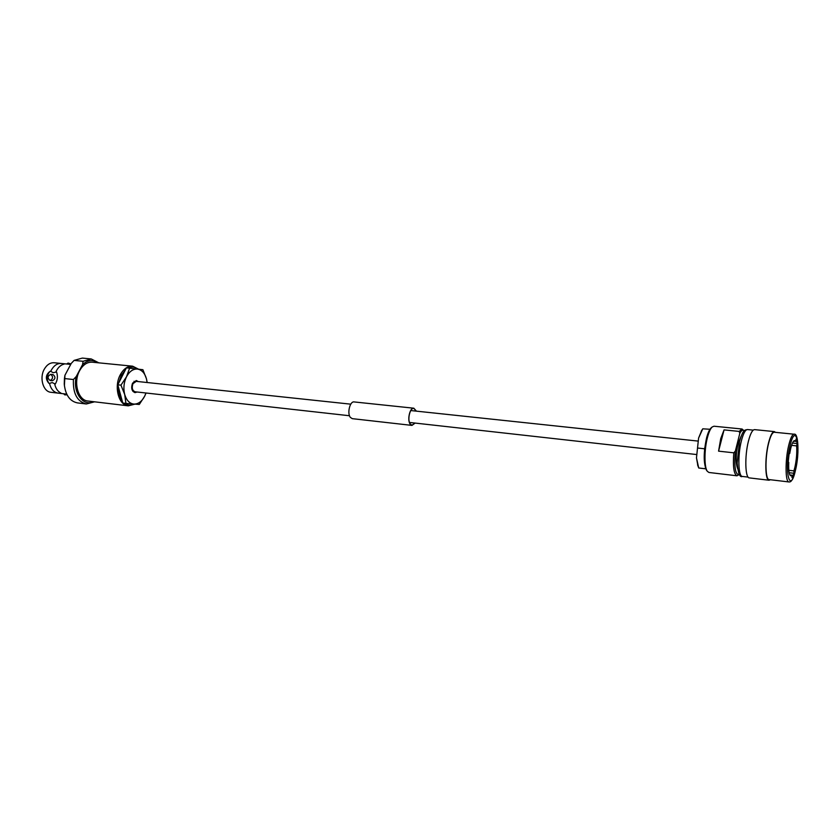 <?xml version="1.0" encoding="UTF-8"?>
<svg xmlns="http://www.w3.org/2000/svg" width="840" height="840" viewBox="0 0 840 840"><rect width="100%" height="100%" fill="white"/><g stroke="black" fill="none" stroke-linecap="round" stroke-linejoin="round"><path stroke-width="1.26" d="M349.503 415.748L135.103 391.786C132.279 390.579 131.576 387.881 132.972 383.681L136.238 381.36L350.774 404.166M768.537 443.594C770.406 436.107 772.327 432.317 774.302 432.233L794.168 434.217C792.299 434.312 790.461 438.134 788.634 445.694C785.053 460.499 785.306 482.307 788.96 481.95L769.146 479.598C765.282 479.923 764.851 458.272 768.537 443.594M770.343 479.745L769.062 480.239C765.103 480.575 764.663 458.336 768.443 443.257C770.375 435.572 772.349 431.687 774.365 431.603L775.509 432.348M769.062 480.239L749.332 477.897C745.154 478.202 744.545 456.12 748.429 441.168C750.404 433.556 752.462 429.713 754.593 429.629L774.365 431.603M737.583 468.5C735.588 462.924 735.746 454.65 738.034 443.667L741.101 436.275M739.379 474.485L736.974 475.797L708.939 472.479L707.343 471.324C704.141 467.303 704.203 449.306 707.522 437.231C708.908 432.054 710.462 428.642 712.173 426.993L713.979 426.216L742.077 429.019L744.135 430.815M736.974 475.797C733.835 474.201 732.774 466.546 733.803 452.812L718.578 451.154L720.731 438.606L724.059 429.891L739.179 431.413L742.077 429.019M706.713 470.516L706.472 470.201C703.416 463.197 703.469 452.351 706.639 437.671C707.962 432.737 709.453 429.481 711.081 427.906L711.385 427.655M788.823 470.295L793.937 470.883L794.934 467.135C796.541 459.469 797.097 452.393 796.614 445.882L797.15 443.531L792.466 443.048M789.841 474.925L791.942 475.167L790.808 475.808C789.117 475.094 788.435 470.61 788.76 462.368L788.183 462.305L789.127 453.537L789.705 453.579L790.566 449.106C791.91 443.52 793.275 440.685 794.65 440.612L795.564 441.389L793.579 441.189M791.585 445.358L796.614 445.882M739.179 431.413L739.809 433.367C741.426 430.28 742.885 429.45 744.188 430.868M739.431 474.443C735.368 475.356 734.013 467.565 735.357 451.07L733.803 452.812M739.809 433.367L735.357 451.07M797.15 443.531L796.1 439.026L795.564 441.389M789.159 472.721L793.968 473.277L793.937 470.883M793.968 473.277L791.973 477.572L791.942 475.167M788.183 462.336L788.76 462.368M718.578 451.154L724.059 429.891M705.369 467.733L705.736 468.794M705.422 468.783L698.723 467.995L696.476 457.863L698.586 438.081L702.786 428.81L709.643 429.251L709.37 430.269M704.76 447.741L704.487 448.781L697.746 448.046M704.487 448.781L704.54 449.852M701.757 430.385L698.586 438.081L696.476 457.863L697.904 465.78M66.728 394.139L58.086 393.12C53.76 392.354 50.894 389.109 49.497 383.366L52.196 382.599L55.314 384.017C57.572 380.237 57.981 376.226 56.553 371.983L53.214 372.697L50.736 371.364L51.429 369.936C54.054 365.411 57.351 363.248 61.32 363.468L70.728 364.413M50.159 380.531C47.218 378.137 47.429 376.068 50.788 374.336L50.799 374.336C53.309 376.677 53.109 378.735 50.19 380.531L50.159 380.531M50.19 380.531L52.405 380.741C55.545 378.977 55.745 376.919 53.015 374.556L52.994 374.556M63.641 393.771L64.817 394.894L67.064 394.8M70.98 363.941L68.093 363.069L66.665 364.004M118.87 382.683L121.286 375.406L125.36 369.957M128.132 368.036C131.67 366.377 134.957 366.744 138.012 369.128M134.831 404.156L128.268 405.836C118.65 405.321 113.705 386.757 120.225 374.881C123.543 368.834 127.659 365.925 132.594 366.177L138.611 369.201M128.268 405.836L87.959 401.026C78.141 400.47 73.028 382.274 79.621 370.671C82.971 364.76 87.161 361.925 92.19 362.187L132.594 366.177M58.086 393.12L50.988 392.291C43.229 391.839 39.144 377.99 44.289 369.18C46.914 364.675 50.221 362.534 54.212 362.754L61.32 363.468M55.913 371.91L56.595 370.482C58.559 366.965 61.058 364.844 64.103 364.119L64.103 364.119M94.584 401.814L86.352 403.977C77.112 401.531 72.807 393.382 73.427 379.522L64.428 378.546L64.943 375.26L71.264 363.405L74.088 360.402L83.066 361.294L91.255 358.953L98.837 362.849M83.066 361.294L82.593 364.539C87.633 359.993 92.642 359.394 97.629 362.723M86.352 403.977L77.427 402.895C69.846 401.3 65.457 395.052 64.26 384.163L64.428 378.546M64.407 385.76L64.943 375.26M50.736 371.364L50.096 371.301C46.725 374.976 46.305 378.977 48.867 383.292L49.497 383.366M60.942 393.078L60.942 393.078C57.782 391.514 55.682 388.469 54.674 383.943M50.096 371.301C45.591 374.85 45.181 378.851 48.867 383.292M93.377 401.667C82.919 407.032 72.293 391.829 76.283 376.478L82.593 364.539M76.283 376.478L73.427 379.522M74.088 360.402L82.309 358.092L91.255 358.953M134.221 404.114C130.83 405.752 127.607 405.468 124.561 403.253M122.168 400.796C119.595 397.194 118.335 392.627 118.409 387.072M138.264 381.581L136.322 380.52L132.531 383.197C130.904 388.091 131.722 391.23 134.999 392.637L137.13 392.018M132.93 391.409L133.465 390.905M126.514 376.761C129.465 371.354 133.119 368.792 137.498 369.075C141.803 369.81 144.795 373.076 146.465 378.861L142.895 369.705L129.591 368.183L126.514 376.761L120.971 385.151L124.688 394.454C123.207 388.353 123.816 382.463 126.514 376.761M133.875 404.082C129.528 403.526 126.473 400.312 124.688 394.454L125.948 403.421L139.293 404.46L144.669 396.186C141.845 401.552 138.243 404.177 133.875 404.082M146.055 393.015L144.669 396.186L145.96 393.005M147.105 382.515L146.465 378.861L147.21 382.536M120.971 385.151L117.789 384.804L122.787 403.043L125.948 403.421M117.789 384.804L126.42 367.868L129.591 368.183M134.453 381.875L134.032 381.276M416.325 411.138L413.816 408.387C409.994 407.558 407.117 419.843 410.193 423.927L411.989 425.208L415.023 423.066M416.441 411.149L413.837 408.209C409.931 407.358 406.98 419.916 410.13 424.084L411.968 425.397L415.139 423.087M413.837 408.209L354.102 401.93C349.955 401.069 346.962 413.269 350.332 417.365L352.286 418.656L411.968 425.397M789.915 446.376C795.638 420.704 801.297 445.767 795.564 469.728C790.125 495.485 783.92 471.608 789.915 446.376M741.405 440.759C743.348 433.367 745.374 429.629 747.485 429.555C744.818 430.259 743.379 428.652 739.547 441.346L737.153 463.082C738.119 473.361 739.861 477.803 742.381 476.438C738.234 476.711 737.594 455.269 741.405 440.759M410.792 410.55L697.883 441.063M409.49 422.447L696.413 454.514M788.96 481.95C790.534 482.087 792.572 481.719 795.564 469.854C799.25 455.165 798.567 432.6 794.168 434.217M753.249 430.132L747.485 429.555M711.081 427.906L712.173 426.993M706.472 470.201L707.343 471.324M748.125 477.12L742.381 476.438M701.243 431.183L702.786 428.81M697.568 464.877L698.492 467.344M50.788 374.336L53.004 374.556"/></g></svg>

